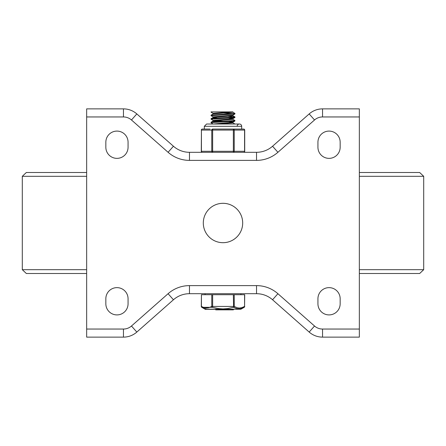 <?xml version="1.0" encoding="UTF-8"?>
<svg xmlns="http://www.w3.org/2000/svg" width="446" height="446" viewBox="0 0 446 446"><rect width="100%" height="100%" fill="white"/><g stroke="black" fill="none" stroke-linecap="round" stroke-linejoin="round"><path stroke-width="0.67" d="M277.908 293.702A32.318 32.318 0 0 0 256.522 285.618L189.478 285.618A32.318 32.318 0 0 0 168.092 293.702L131.475 326.015A12.12 12.12 0 0 1 123.453 329.048L86.652 329.048L86.652 337.126L123.453 337.126A20.198 20.198 0 0 0 136.822 332.075L173.438 299.762A24.24 24.24 0 0 1 189.478 293.697L256.522 293.697A24.24 24.24 0 0 1 272.562 299.762L309.178 332.075A20.198 20.198 0 0 0 322.547 337.126L359.348 337.126L359.348 329.048L322.547 329.048A12.12 12.12 0 0 1 314.525 326.015L277.908 293.702L272.562 299.762M86.652 329.048L86.652 116.952L123.453 116.952A12.12 12.12 0 0 1 131.475 119.985L168.092 152.298A32.318 32.318 0 0 0 189.478 160.382L256.522 160.382A32.318 32.318 0 0 0 277.908 152.298L314.525 119.985A12.12 12.12 0 0 1 322.547 116.952L359.348 116.952L359.348 329.048M340.159 142.202L340.159 147.252A11.111 11.111 0 0 1 329.048 158.363A11.111 11.111 0 0 1 317.937 147.252L317.937 142.202A11.111 11.111 0 0 1 329.048 131.091A11.111 11.111 0 0 1 340.159 142.202M317.937 303.798L317.937 298.748A11.111 11.111 0 0 1 329.048 287.637A11.111 11.111 0 0 1 340.159 298.748L340.159 303.798A11.111 11.111 0 0 1 329.048 314.909A11.111 11.111 0 0 1 317.937 303.798M105.841 303.798L105.841 298.748A11.111 11.111 0 0 1 116.952 287.637A11.111 11.111 0 0 1 128.063 298.748L128.063 303.798A11.111 11.111 0 0 1 116.952 314.909A11.111 11.111 0 0 1 105.841 303.798M128.063 142.202L128.063 147.252A11.111 11.111 0 0 1 116.952 158.363A11.111 11.111 0 0 1 105.841 147.252L105.841 142.202A11.111 11.111 0 0 1 116.952 131.091A11.111 11.111 0 0 1 128.063 142.202M203.304 223A19.696 19.696 0 0 0 232.845 240.054A19.696 19.696 0 0 0 232.845 205.946A19.696 19.696 0 0 0 203.304 223M220.625 293.697L221.506 293.697M359.348 116.952L359.348 108.874L322.547 108.874A20.198 20.198 0 0 0 309.178 113.925L272.562 146.238A24.24 24.24 0 0 1 256.522 152.303L189.478 152.303A24.24 24.24 0 0 1 173.438 146.238L136.822 113.925A20.198 20.198 0 0 0 123.453 108.874L86.652 108.874L86.652 116.952M215.111 293.697L213.695 293.697M86.652 273.498L26.336 273.498L22.3 269.685L86.652 269.685M359.348 176.315L423.7 176.315L423.7 269.685L419.664 273.498L359.348 273.498M50.799 172.502L86.652 172.502L26.336 172.502L22.3 176.315L22.3 269.685M423.7 176.315L419.664 172.502L359.348 172.502L395.201 172.502M213.11 113.379L211.047 112.158L212.246 111.901L211.047 111.901L232.935 111.901L232.935 112.253L213.116 113.964L211.086 115.14L211.047 115.692L234.908 113.97L234.953 113.418L211.086 115.14M213.116 116.913L211.047 115.692M233.749 113.669L223.909 113.083M232.884 112.197L234.953 113.418M213.116 120.448L211.131 119.16L233.319 117.755L234.914 117.504L234.953 116.958L213.394 118.363L211.164 118.642L211.047 119.227M228.53 116.339L234.953 116.952M213.11 123.982L211.047 122.761L212.051 122.527L231.887 121.407L234.629 121.128L234.953 120.487L212.151 122.009L211.086 122.21L211.047 122.756M232.884 119.266L234.953 120.487M232.89 122.801L234.953 124.021M228.53 121.607L232.884 122.215L213.065 124.021M232.935 122.187L232.935 122.856L218.217 124.021M228.53 118.073L232.89 118.681L213.065 120.392L213.065 121.089L217.47 121.641M214.916 120.738L223 121.273M232.935 118.653L232.935 119.322L213.065 121.089M234.908 113.97L232.884 115.146L213.065 116.858L213.065 117.527M232.935 115.118L232.935 115.787L213.116 117.499L217.47 118.106M231.084 111.901L213.065 113.329M201.425 294.706L201.291 306.435A1.009 1.009 0 0 0 201.793 307.311A1.009 0.842 -60 0 1 201.425 306.435L201.425 294.706L211.778 294.706L211.778 306.435L212.647 306.435L212.647 294.706L211.778 294.706M244.575 294.706L244.575 306.435L244.709 294.706L212.647 294.706M233.353 294.706L233.604 307.311A1.009 0.842 -60 0 0 234.222 306.435L237.2 307.734L239.307 308.041L241.754 307.69L244.575 306.435A1.009 0.842 60 0 1 244.207 307.311L240.907 309.217L205.093 309.217L201.793 307.311L212.396 307.311L212.647 306.435L234.222 306.435L234.222 294.706M201.425 306.435L204.123 307.651L206.587 308.041L208.884 307.707L211.778 306.435A1.009 0.842 60 0 0 212.396 307.311L218.479 308.604L223 308.916L227.521 308.604L233.604 307.311L236.77 308.626L239.942 308.855L244.207 307.311A1.009 1.009 0 0 0 244.709 306.435M240.099 308.838L236.943 308.671M205.093 309.217A1.009 1.009 0 0 0 205.595 309.351L240.907 309.217M205.901 308.833L205.11 308.688M204.474 308.515L201.793 307.311M225.866 308.788L224.684 308.872M223 308.916L221.517 308.883M220.146 308.788L215.658 308.119M215.953 309.351L215.953 309.858L226.719 309.858L226.635 309.351M233.208 309.351L233.208 309.858L226.719 309.858L226.719 309.351M240.929 293.697L240.929 294.706M241.682 126.296L241.682 129.072L243.7 129.072L212.647 129.072A1.009 0.875 90 0 0 211.778 130.081L211.778 151.294L201.291 151.294L201.425 130.081A1.009 0.875 -90 0 1 202.3 129.072L204.318 129.072L204.318 126.296L241.682 126.296A2.275 2.275 0 0 0 239.413 124.021A2.275 2.275 0 0 0 237.138 126.296M210.111 129.072L202.3 129.072A1.009 1.009 0 0 0 201.291 130.081M244.709 151.294L244.709 130.081A1.009 1.009 0 0 0 243.7 129.072A1.009 0.875 90 0 1 244.575 130.081L244.575 151.294A1.009 0.875 -90 0 1 243.7 152.303A1.009 1.009 0 0 0 244.709 151.294L234.222 151.294L234.222 130.081A1.009 0.875 -90 0 0 233.353 129.072L233.353 151.294L211.778 151.294A1.009 0.875 -90 0 0 212.647 152.303L212.647 129.072M233.353 129.072L235.889 129.072M256.522 293.697L256.522 285.618M309.178 332.075L314.525 326.015M189.478 293.697L189.478 285.618A32.318 32.318 0 0 0 168.092 293.702L131.475 326.015L136.822 332.075M173.438 299.762L168.092 293.702M123.453 329.048L123.453 337.126M322.547 337.126L322.547 329.048M272.562 146.238L277.908 152.298L314.525 119.985L309.178 113.925M256.522 160.382L256.522 152.303M168.092 152.298L173.438 146.238M189.478 152.303L189.478 160.382M136.822 113.925L131.475 119.985M123.453 108.874L123.453 116.952M322.547 116.952L322.547 108.874M423.7 269.685L359.348 269.685M86.652 176.315L22.3 176.315M215.758 309.351L215.758 309.858M218.869 309.351L218.869 309.858M216.544 309.351L216.544 309.858M221.149 309.351L221.149 309.858M221.612 309.351L221.612 309.858M220.764 309.351L220.764 309.858L220.764 309.351M225.397 309.351L225.397 309.858L225.397 309.351M224.02 309.351L224.02 309.858M230.983 309.351L230.983 309.858M230.37 309.351L230.37 309.858M201.291 151.294A1.009 1.009 0 0 0 202.3 152.303A1.009 0.875 90 0 1 201.425 151.294L201.425 130.081L244.709 130.081M234.222 151.294L233.353 151.294L233.353 152.303A1.009 0.875 90 0 0 234.222 151.294M213.11 121.033L211.086 122.21M232.89 115.731L234.914 116.908M213.116 117.499L211.086 118.675M213.065 113.323L213.065 113.992M234.908 121.039L232.884 122.215M234.914 117.504L232.89 118.681M215.708 309.351L215.708 309.858M219.025 309.351L219.025 309.858M233.392 309.351L233.392 309.858M205.071 294.706L205.071 293.697M204.318 126.296L206.587 124.021L239.413 124.021"/></g></svg>
